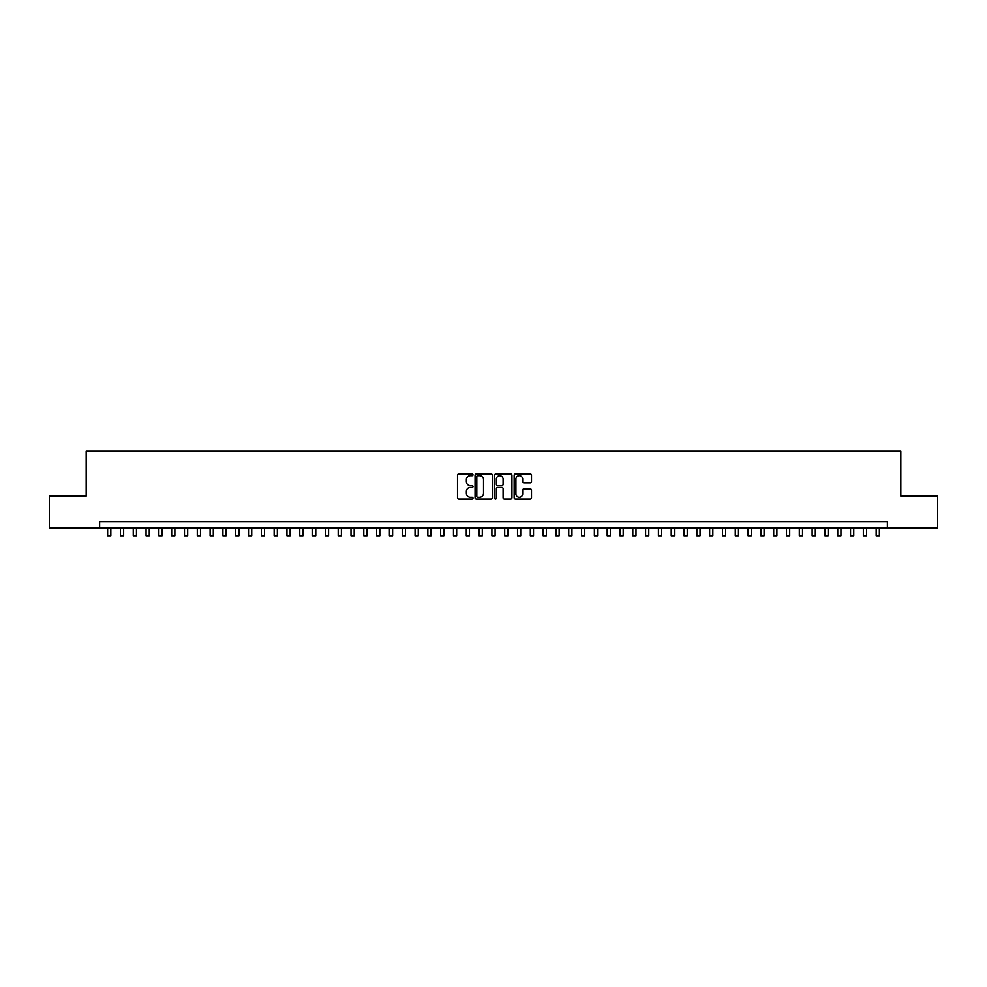 <?xml version="1.0" encoding="UTF-8"?>
<svg xmlns="http://www.w3.org/2000/svg" width="987" height="987" viewBox="0 0 987 987"><rect width="100%" height="100%" fill="white"/><g stroke="black" fill="none" stroke-linecap="round" stroke-linejoin="round"><path stroke-width="1.48" d="M473.007 474.796A0.876 0.876 0 0 0 472.131 473.92L458.77 473.92A1.258 1.258 0 0 0 457.512 475.166L457.512 497.806A1.258 1.258 0 0 0 458.77 499.064L472.131 499.064A0.876 0.876 0 0 0 473.007 498.176A0.876 0.876 0 0 0 472.131 497.3L470.392 497.3A4.022 4.022 0 0 1 466.37 493.278L466.37 491.39A4.022 4.022 0 0 1 470.392 487.368L472.131 487.368A0.876 0.876 0 0 0 473.007 486.492A0.876 0.876 0 0 0 472.131 485.604L470.392 485.604A4.022 4.022 0 0 1 466.37 481.582L466.37 479.694A4.022 4.022 0 0 1 470.392 475.672L472.131 475.672A0.876 0.876 0 0 0 473.007 474.796M530.241 482.779A1.258 1.258 0 0 0 531.5 481.52L531.5 475.166A1.258 1.258 0 0 0 530.241 473.92L515.411 473.92A1.258 1.258 0 0 0 514.153 475.166L514.153 497.806A1.258 1.258 0 0 0 515.411 499.064L530.241 499.064A1.258 1.258 0 0 0 531.5 497.806L531.5 490.132A1.258 1.258 0 0 0 530.241 488.873L523.9 488.873A1.258 1.258 0 0 0 522.641 490.132L522.641 493.932A3.368 3.368 0 0 1 519.273 497.3A3.368 3.368 0 0 1 515.917 493.932L515.917 479.04A3.368 3.368 0 0 1 519.273 475.672A3.368 3.368 0 0 1 522.641 479.04L522.641 481.52A1.258 1.258 0 0 0 523.9 482.779L530.241 482.779M99.625 528.119L49.35 528.119L49.35 496.091L86.177 496.091L86.177 451.256L900.823 451.256L900.823 496.091L937.65 496.091L937.65 528.119L887.375 528.119L887.375 521.716L99.625 521.716L99.625 528.119L887.375 528.119M492.402 475.166A1.258 1.258 0 0 0 491.144 473.92L476.302 473.92A1.258 1.258 0 0 0 475.055 475.166L475.055 497.806A1.258 1.258 0 0 0 476.302 499.064L491.144 499.064A1.258 1.258 0 0 0 492.402 497.806L492.402 475.166M495.856 473.92L510.698 473.92A1.258 1.258 0 0 1 511.945 475.166L511.945 497.806A1.258 1.258 0 0 1 510.698 499.064L504.345 499.064A1.258 1.258 0 0 1 503.086 497.806L503.086 488.627A1.258 1.258 0 0 0 501.828 487.368L497.621 487.368A1.258 1.258 0 0 0 496.362 488.627L496.362 498.176A0.876 0.876 0 0 1 495.486 499.064A0.876 0.876 0 0 1 494.598 498.176L494.598 475.166A1.258 1.258 0 0 1 495.856 473.92M477.696 475.672A0.876 0.876 0 0 0 476.807 476.561L476.807 496.424A0.876 0.876 0 0 0 477.696 497.3L479.509 497.3A4.022 4.022 0 0 0 483.531 493.278L483.531 479.694A4.022 4.022 0 0 0 479.509 475.672L477.696 475.672M503.086 479.102A3.368 3.368 0 0 0 499.718 475.734A3.368 3.368 0 0 0 496.362 479.102L496.362 484.346A1.258 1.258 0 0 0 497.621 485.604L501.828 485.604A1.258 1.258 0 0 0 503.086 484.346L503.086 479.102M107.632 528.119L107.632 535.744L110.828 535.744L110.828 528.119M120.439 528.119L120.439 535.744L123.646 535.744L123.646 528.119M133.245 528.119L133.245 535.744L136.453 535.744L136.453 528.119M146.064 528.119L146.064 535.744L149.259 535.744L149.259 528.119M158.87 528.119L158.87 535.744L162.065 535.744L162.065 528.119M171.676 528.119L171.676 535.744L174.872 535.744L174.872 528.119M184.483 528.119L184.483 535.744L187.69 535.744L187.69 528.119M197.289 528.119L197.289 535.744L200.497 535.744L200.497 528.119M210.108 528.119L210.108 535.744L213.303 535.744L213.303 528.119M222.914 528.119L222.914 535.744L226.109 535.744L226.109 528.119M235.72 528.119L235.72 535.744L238.928 535.744L238.928 528.119M248.527 528.119L248.527 535.744L251.734 535.744L251.734 528.119M261.333 528.119L261.333 535.744L264.541 535.744L264.541 528.119M274.152 528.119L274.152 535.744L277.347 535.744L277.347 528.119M286.958 528.119L286.958 535.744L290.153 535.744L290.153 528.119M299.764 528.119L299.764 535.744L302.972 535.744L302.972 528.119M312.571 528.119L312.571 535.744L315.778 535.744L315.778 528.119M325.377 528.119L325.377 535.744L328.585 535.744L328.585 528.119M338.196 528.119L338.196 535.744L341.391 535.744L341.391 528.119M351.002 528.119L351.002 535.744L354.197 535.744L354.197 528.119M363.808 528.119L363.808 535.744L367.016 535.744L367.016 528.119M376.615 528.119L376.615 535.744L379.822 535.744L379.822 528.119M389.433 528.119L389.433 535.744L392.629 535.744L392.629 528.119M402.24 528.119L402.24 535.744L405.435 535.744L405.435 528.119M415.046 528.119L415.046 535.744L418.254 535.744L418.254 528.119M427.852 528.119L427.852 535.744L431.06 535.744L431.06 528.119M440.658 528.119L440.658 535.744L443.866 535.744L443.866 528.119M453.477 528.119L453.477 535.744L456.673 535.744L456.673 528.119M468.652 476.079L468.652 473.92M466.283 528.119L466.283 535.744L469.479 535.744L469.479 528.119M481.459 476.178L481.459 473.92M479.09 528.119L479.09 535.744L482.298 535.744L482.298 528.119M491.896 528.119L491.896 535.744L495.104 535.744L495.104 528.119M504.702 528.119L504.702 535.744L507.91 535.744L507.91 528.119M519.89 475.734L519.89 473.92M517.521 528.119L517.521 535.744L520.717 535.744L520.717 528.119M530.327 528.119L530.327 535.744L533.523 535.744L533.523 528.119M543.134 528.119L543.134 535.744L546.342 535.744L546.342 528.119M555.94 528.119L555.94 535.744L559.148 535.744L559.148 528.119M568.746 528.119L568.746 535.744L571.954 535.744L571.954 528.119M581.565 528.119L581.565 535.744L584.76 535.744L584.76 528.119M594.371 528.119L594.371 535.744L597.567 535.744L597.567 528.119M607.178 528.119L607.178 535.744L610.385 535.744L610.385 528.119M619.984 528.119L619.984 535.744L623.192 535.744L623.192 528.119M632.803 528.119L632.803 535.744L635.998 535.744L635.998 528.119M645.609 528.119L645.609 535.744L648.804 535.744L648.804 528.119M658.415 528.119L658.415 535.744L661.623 535.744L661.623 528.119M671.222 528.119L671.222 535.744L674.429 535.744L674.429 528.119M684.028 528.119L684.028 535.744L687.236 535.744L687.236 528.119M696.847 528.119L696.847 535.744L700.042 535.744L700.042 528.119M709.653 528.119L709.653 535.744L712.848 535.744L712.848 528.119M722.459 528.119L722.459 535.744L725.667 535.744L725.667 528.119M735.266 528.119L735.266 535.744L738.473 535.744L738.473 528.119M748.072 528.119L748.072 535.744L751.28 535.744L751.28 528.119M760.891 528.119L760.891 535.744L764.086 535.744L764.086 528.119M773.697 528.119L773.697 535.744L776.892 535.744L776.892 528.119M786.503 528.119L786.503 535.744L789.711 535.744L789.711 528.119M799.31 528.119L799.31 535.744L802.517 535.744L802.517 528.119M812.128 528.119L812.128 535.744L815.324 535.744L815.324 528.119M824.935 528.119L824.935 535.744L828.13 535.744L828.13 528.119M837.741 528.119L837.741 535.744L840.936 535.744L840.936 528.119M850.547 528.119L850.547 535.744L853.755 535.744L853.755 528.119M863.354 528.119L863.354 535.744L866.561 535.744L866.561 528.119M876.172 528.119L876.172 535.744L879.368 535.744L879.368 528.119"/></g></svg>
